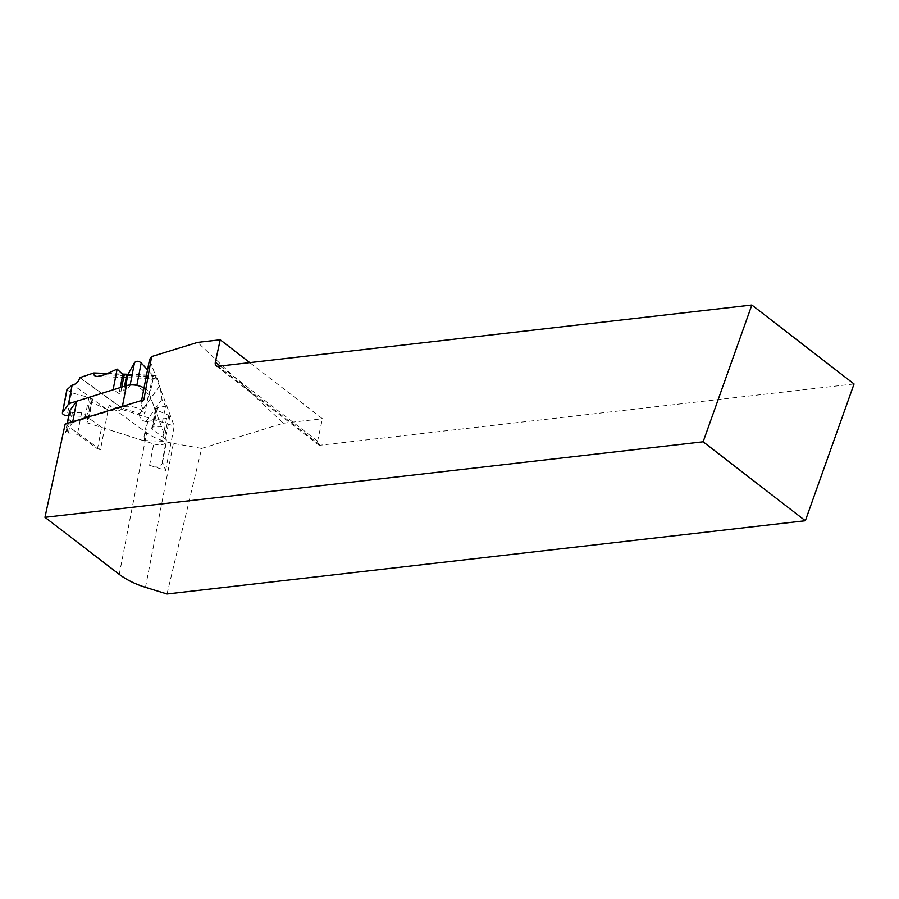 <?xml version="1.0" encoding="UTF-8"?>
<svg xmlns="http://www.w3.org/2000/svg" width="899" height="899" viewBox="0 0 899 899"><rect width="100%" height="100%" fill="white"/><g stroke="black" fill="none" stroke-linecap="round" stroke-linejoin="round"><path stroke-width="0.67" stroke-dasharray="4.5 3.37" d="M162.27 461.356A9.9 4.978 -169 0 1 162.427 462.861A9.9 4.978 -169 0 1 149.594 465.322L165.63 470.402L162.27 461.356L166.416 439.971L148.886 392.762L144.739 414.136L140.929 403.887L141.593 400.471M165.63 470.402L174.237 426.025L149.537 359.51M167.023 593.969L201.657 448.432L283.387 423.215L197.634 342.384M201.657 448.432L173.383 443.398A39.601 19.902 11 0 1 146.706 432.801L109.049 405.37L174.237 426.025M854.05 383.974L320.325 445.207A6.338 3.675 127.7 0 1 318.392 444.758A6.338 3.675 127.7 0 1 317.572 441.195L322.438 418.732L249.798 362.634M283.387 423.215L322.438 418.732M65.166 424.058L100.452 449.747L109.049 405.37M140.929 403.887L143.885 399.774M72.74 421.721L72.572 422.564L122.286 407.022A13.867 6.967 11 0 1 144.739 414.136M72.572 422.564L65.605 431.981A1.584 0.798 -169 0 0 65.526 432.161A1.584 0.798 -169 0 0 65.919 432.824L66.751 433.442A1.584 0.798 -169 0 0 68.257 433.914L77.46 434.228L97.485 448.803L100.452 449.747M149.594 465.322L153.74 443.937L101.632 427.43L97.485 448.803M144.02 387.941A13.867 6.967 11 0 1 148.886 392.762M153.74 443.937A9.9 4.978 -169 0 0 166.562 441.488A9.9 4.978 -169 0 0 166.416 439.971M69.684 410.967A1.584 0.798 -169 0 0 70.055 411.45L70.897 412.057A1.584 0.798 -169 0 0 72.392 412.529L81.607 412.843L101.632 427.43M81.607 412.843L77.46 434.228M107.419 373.49L122.41 374.074M128.051 374.299L156.19 375.389L159.91 385.413L139.682 413.652L121.916 408.022L79.809 377.355M139.682 413.652L139.615 413.956A6.338 5.338 35.6 0 0 146.076 421.519L146.975 421.575L143.278 440.622L86.877 422.755L90.889 402.044L105.936 408.798C114.521 412.012 119.837 411.854 121.859 408.326L121.916 408.022M156.19 375.389L156.134 375.692A6.338 1.607 -87.8 0 1 154.639 378.681A6.338 1.607 -87.8 0 1 153.56 376.681L149.728 395.043L161.539 426.856L165.562 406.134L161.966 399.325L159.91 385.413M149.728 395.043A1.584 0.798 11 0 1 148.998 394.695L136.76 385.783A4.001 2.012 -169 0 0 135.738 385.21M130.872 384.929A4.001 2.012 -169 0 0 130.063 385.525L124.197 393.728A1.584 0.798 11 0 1 123.017 394.099L120.455 393.998A1.584 0.798 11 0 1 119.073 393.593L113.105 389.806M68.706 415.754L85.236 416.394A1.584 0.798 11 0 1 86.72 416.866L88.45 418.125A1.584 0.798 11 0 1 88.832 418.799A1.584 0.798 11 0 1 88.799 418.9L86.877 422.755M143.278 440.622A1.584 0.798 11 0 1 144.054 440.521L162.157 441.229A4.001 2.012 -169 0 0 165.304 439.881A4.001 2.012 -169 0 0 164.326 438.195L152.1 429.284A1.584 0.798 11 0 1 151.717 428.621A1.584 0.798 11 0 1 151.785 428.452L152.616 427.295A1.584 0.798 11 0 1 153.662 426.924L161.539 426.856M66.886 389.784L71.56 392.818L90.406 397.864L92.541 399.673L90.889 402.044M146.975 421.575L166.585 418.35L169.821 416.574L168.765 415.316L155.403 409.607L157.37 407.764L165.562 406.134M153.426 375.996L147.537 369.837M317.572 441.195L220.244 366.017M119.264 574.371L146.706 432.801M320.325 445.207L218.12 366.264M145.492 587.328L173.383 443.398M122.286 407.022L122.41 406.393M67.268 423.407L65.605 431.981M70.055 411.45L65.919 432.824M70.897 412.057L66.751 433.442M72.392 412.529L68.257 433.914M72.201 385.008L68.549 403.842M71.56 392.818L67.133 415.698M88.956 397.212L85.236 416.394M90.406 397.864L86.72 416.866M92.136 399.122L88.45 418.125M92.507 399.74L88.799 418.9M121.859 408.326L79.753 377.659M105.936 408.798L72.853 384.705M147.773 421.339L144.054 440.521M166.585 418.35L162.157 441.229M168.765 415.316L164.326 438.195M155.819 410.101L152.1 429.284M155.471 409.45L151.785 428.452M156.302 408.281L152.616 427.295M157.37 407.764L153.662 426.924M152.718 375.501L148.998 394.695M130.175 384.963L130.063 385.525M125.714 385.862L124.197 393.728M124.545 386.233L123.017 394.099M121.792 387.098L120.455 393.998M120.23 387.581L119.073 393.593M161.966 399.325L146.076 421.519M159.853 385.716L139.615 413.956M106.79 373.782L122.747 374.4M127.872 374.602L156.134 375.692M104.576 374.782L153.56 376.681M216.187 365.814L318.392 444.758M162.427 462.861L166.562 441.488M67.223 423.418L65.526 432.161M92.541 399.673L88.832 418.799M72.268 384.907L68.56 404.033M169.821 416.574L165.304 439.881M155.403 409.607L151.717 428.621M97.407 376.456L154.639 378.681"/><path stroke-width="1.35" d="M141.593 400.471L149.537 359.51L151.639 356.566L197.634 342.384L220.221 339.788L215.355 362.241A6.338 3.675 -52.3 0 0 216.187 365.814A6.338 3.675 -52.3 0 0 218.12 366.264L751.845 305.031L703.142 441.791L44.95 517.307L119.264 574.371C126.388 579.743 135.131 584.058 145.492 587.328L167.023 593.969L805.347 520.735L854.05 383.974L751.845 305.031M44.95 517.307L65.166 424.058L143.885 399.774L151.639 356.566M249.798 362.634L220.221 339.788M703.142 441.791L805.347 520.735M72.74 421.721L76.718 401.19L126.433 385.649A13.867 6.967 11 0 1 144.02 387.941M76.718 401.19L69.751 410.607A1.584 0.798 -169 0 0 69.672 410.776A1.584 0.798 -169 0 0 69.684 410.967M147.537 369.837L141.199 362.915C138.57 360.847 136.333 360.757 134.502 362.645L127.905 374.546L126.703 375.085L122.781 374.433L117.128 369.096L113.105 389.806L68.515 403.752L72.212 384.705L72.853 384.705A6.338 3.731 126.1 0 0 79.753 377.659L93.856 372.973L107.419 373.49M122.41 374.074L128.051 374.299M117.128 369.096L104.576 374.782L97.407 376.456C94.732 376.276 93.518 375.22 93.788 373.276L93.856 372.973M135.738 385.21A4.001 2.012 -169 0 0 130.872 384.929M68.515 403.752A1.584 0.798 11 0 1 68.56 404.033A1.584 0.798 11 0 1 68.481 404.202L62.604 412.394A4.001 2.012 -169 0 0 62.424 412.821A4.001 2.012 -169 0 0 67.133 415.698L68.706 415.754M72.145 385.064L66.886 389.784L62.424 412.821M220.244 366.017L215.355 362.241M122.41 406.393L126.433 385.649M69.751 410.607L67.268 423.407M67.043 389.525L62.604 412.394M141.199 362.915L136.839 385.401M134.502 362.645L130.175 384.963M127.905 374.546L125.714 385.862M126.703 375.085L124.545 386.233M124.141 374.984L121.792 387.098M122.781 374.433L120.23 387.581M93.788 373.276L106.79 373.782M122.747 374.4L127.872 374.602M69.672 410.776L67.223 423.418"/></g></svg>
